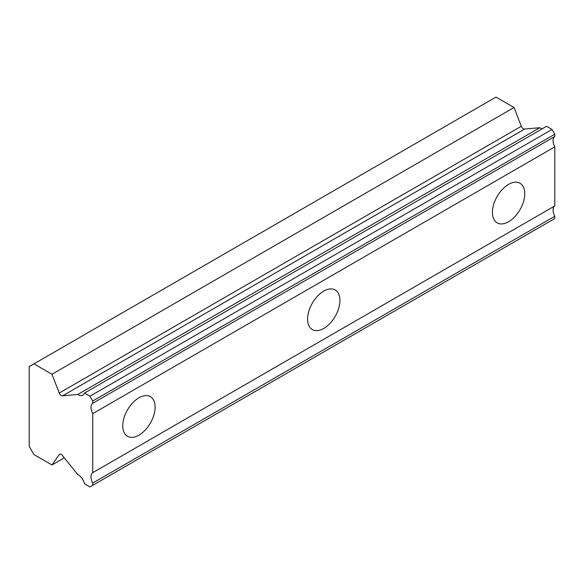 <?xml version="1.0" encoding="UTF-8"?>
<svg xmlns="http://www.w3.org/2000/svg" width="584" height="584" viewBox="0 0 584 584"><rect width="100%" height="100%" fill="white"/><g stroke="black" fill="none" stroke-linecap="round" stroke-linejoin="round"><path stroke-width="0.88" d="M92.732 401.011L554.8 134.24L552.026 129.436L546.573 126.283L84.505 393.061A9.439 5.453 60 0 1 82.877 395.193A9.439 5.453 60 0 1 78.154 394.726A9.439 5.453 60 0 1 77.76 394.485L62.641 395.799L524.709 129.028A3.27 1.883 -120 0 1 523.308 128.765A3.27 1.883 -120 0 1 521.308 126.261L514.022 107.492L495.999 97.09L29.2 366.599L29.2 446.359L33.938 454.564L51.954 464.966L59.239 454.608A3.27 1.883 60 0 1 59.612 454.257A3.27 1.883 60 0 1 62.641 455.776L77.76 474.551A9.439 5.453 60 0 1 84.505 483.764L89.958 486.91L92.732 485.311L92.732 483.048A9.439 5.453 60 0 1 92.732 472.682L92.732 413.633A9.439 5.453 60 0 1 92.732 403.274L92.732 401.011L89.958 396.207L84.505 393.061M542.28 128.765A9.439 5.453 60 0 1 540.222 127.954A9.439 5.453 60 0 1 539.828 127.713L524.709 129.028M508.591 221.737A22.871 13.206 120 0 0 523.534 201.582A22.871 13.206 120 0 0 520.03 183.259A22.871 13.206 120 0 0 508.591 184.391A22.871 13.206 120 0 0 493.655 204.546A22.871 13.206 120 0 0 497.159 222.876A22.871 13.206 120 0 0 508.591 221.737M138.941 435.16A22.871 13.206 120 0 0 153.884 415.005A22.871 13.206 120 0 0 150.373 396.675A22.871 13.206 120 0 0 138.941 397.806A22.871 13.206 120 0 0 123.998 417.961A22.871 13.206 120 0 0 127.502 436.292A22.871 13.206 120 0 0 138.941 435.16M323.77 328.449A22.871 13.206 120 0 0 338.705 308.294A22.871 13.206 120 0 0 335.201 289.971A22.871 13.206 120 0 0 323.77 291.102A22.871 13.206 120 0 0 308.827 311.257A22.871 13.206 120 0 0 312.331 329.58A22.871 13.206 120 0 0 323.77 328.449M62.641 395.799A3.27 1.883 60 0 1 61.247 395.536A3.27 1.883 60 0 1 59.239 393.032L51.954 374.264L33.938 363.861M554.8 134.24L554.8 136.503A9.439 5.453 60 0 0 554.8 146.861L92.732 413.633M92.732 485.311L554.8 218.54L554.8 216.277A9.439 5.453 60 0 1 554.8 205.911L554.8 146.861M92.732 403.274L554.8 136.503M554.8 205.911L92.732 472.682M554.8 216.277L92.732 483.048M64.306 457.841L51.954 464.966M514.022 107.492L51.954 374.264M539.828 127.713L77.76 394.485M552.026 129.436L89.958 396.207M59.239 454.608L60.101 454.111M521.308 126.261L59.239 393.032"/></g></svg>
